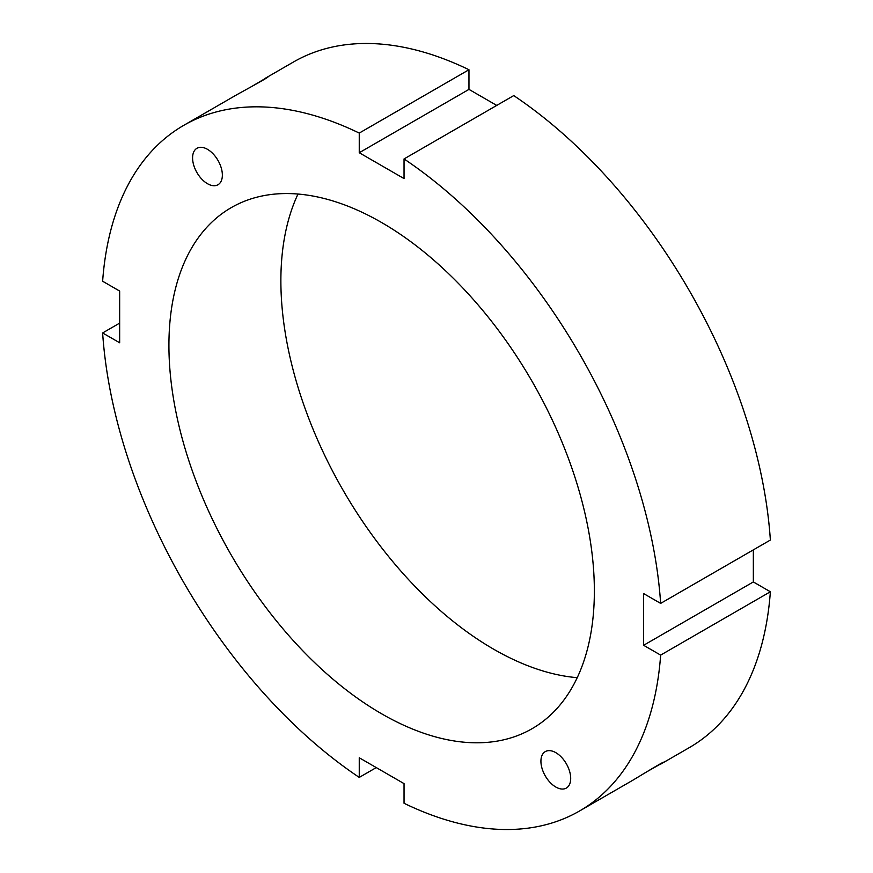 <?xml version="1.0" encoding="UTF-8"?>
<svg xmlns="http://www.w3.org/2000/svg" width="873" height="873" viewBox="0 0 873 873"><rect width="100%" height="100%" fill="white"/><g stroke="black" fill="none" stroke-linecap="round" stroke-linejoin="round"><path stroke-width="1.31" d="M192.584 157.915A21.05 12.157 60 0 1 196.949 148.279A21.05 12.157 60 0 1 217.999 160.425A21.05 12.157 60 0 1 217.999 184.738A21.05 12.157 60 0 1 201.772 179.096A21.05 12.157 60 0 1 192.584 157.915M251.064 86.864L267.978 76.911C269.288 76.955 245.586 89.843 237.019 94.6L183.723 125.363A395.84 228.54 -120 0 0 102.632 281.237L119.656 291.058L119.656 342.773L102.632 332.951L119.656 323.119M555.806 787.031A21.05 12.157 60 0 1 542.057 768.48A21.05 12.157 60 0 1 545.287 751.609A21.05 12.157 60 0 1 566.337 763.766A21.05 12.157 60 0 1 566.337 788.068A21.05 12.157 60 0 1 555.806 787.031M376.263 767.585L359.25 777.407L359.25 757.764L404.035 783.616L404.035 803.269A395.84 228.54 -120 0 0 579.552 810.984L632.849 780.211C641.251 775.169 664.266 761.081 663.655 762.238L646.566 771.918M660.621 764.181L689.277 747.637A395.84 228.54 -120 0 0 770.368 591.763L660.643 655.11L643.63 645.289L643.63 593.575L660.643 603.396L770.368 540.049A395.84 228.54 -120 0 0 513.75 95.593L404.035 158.941L404.035 178.583L359.25 152.731L359.25 133.078L468.965 69.731L468.965 89.384L496.737 105.415M359.25 152.731L468.965 89.384M660.643 603.396A395.84 228.54 -120 0 0 404.035 158.941M359.25 133.078A395.84 228.54 -120 0 0 183.723 125.363M468.965 69.731A395.84 228.54 -120 0 0 293.448 62.016L264.781 78.57M579.552 810.984A395.84 228.54 -120 0 0 660.643 655.11M102.632 332.951A395.84 228.54 -120 0 0 359.25 777.407M594.36 590.988A300.836 173.694 -120 0 0 463.05 288.243A300.836 173.694 -120 0 0 231.225 207.643A300.836 173.694 -120 0 0 231.225 555.021A300.836 173.694 -120 0 0 532.061 728.704A300.836 173.694 -120 0 0 594.36 590.988M643.63 645.289L753.344 581.942L770.368 591.763M753.344 549.881L753.344 581.942M298.009 194.035A300.836 173.694 -120 0 0 343.176 490.375A300.836 173.694 -120 0 0 577.228 677.677"/></g></svg>
